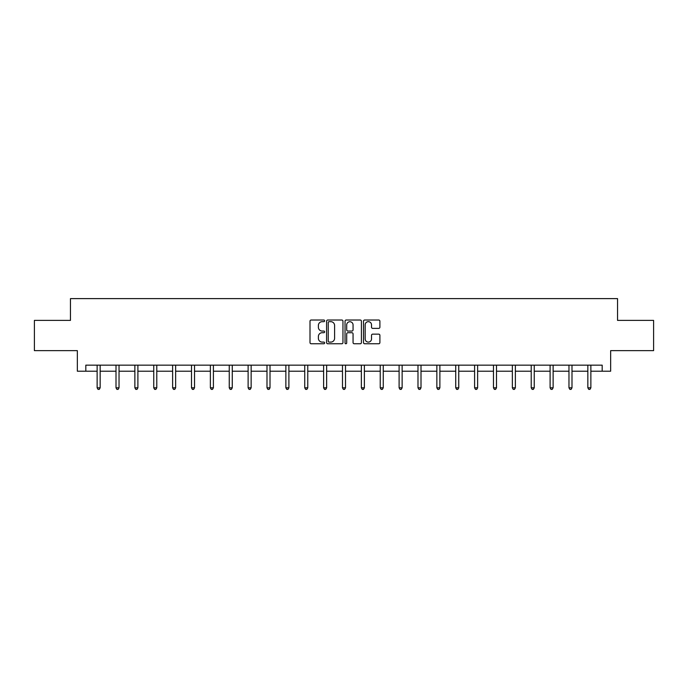 <?xml version="1.0" encoding="UTF-8"?>
<svg xmlns="http://www.w3.org/2000/svg" width="688" height="688" viewBox="0 0 688 688"><rect width="100%" height="100%" fill="white"/><g stroke="black" fill="none" stroke-linecap="round" stroke-linejoin="round"><path stroke-width="1.03" d="M324.641 320.849A0.834 0.834 0 0 0 323.816 320.015L311.191 320.015A1.187 1.187 0 0 0 310.004 321.201L310.004 342.581A1.187 1.187 0 0 0 311.191 343.768L323.816 343.768A0.834 0.834 0 0 0 324.641 342.934A0.834 0.834 0 0 0 323.816 342.099L322.182 342.099A3.801 3.801 0 0 1 318.381 338.298L318.381 336.518A3.801 3.801 0 0 1 322.182 332.717L323.816 332.717A0.834 0.834 0 0 0 324.641 331.891A0.834 0.834 0 0 0 323.816 331.057L322.182 331.057A3.801 3.801 0 0 1 318.381 327.256L318.381 325.476A3.801 3.801 0 0 1 322.182 321.674L323.816 321.674A0.834 0.834 0 0 0 324.641 320.849M378.71 328.382A1.187 1.187 0 0 0 379.896 327.196L379.896 321.201A1.187 1.187 0 0 0 378.71 320.015L364.692 320.015A1.187 1.187 0 0 0 363.505 321.201L363.505 342.581A1.187 1.187 0 0 0 364.692 343.768L378.71 343.768A1.187 1.187 0 0 0 379.896 342.581L379.896 335.331A1.187 1.187 0 0 0 378.71 334.144L372.707 334.144A1.187 1.187 0 0 0 371.52 335.331L371.52 338.926A3.173 3.173 0 0 1 368.347 342.099A3.173 3.173 0 0 1 365.165 338.926L365.165 324.856A3.173 3.173 0 0 1 368.347 321.674A3.173 3.173 0 0 1 371.52 324.856L371.52 327.196A1.187 1.187 0 0 0 372.707 328.382L378.71 328.382M85.819 371.21L85.819 365.156L602.181 365.156L602.181 371.21L610.652 371.21L610.652 350.639L653.6 350.639L653.6 320.393L617.549 320.393L617.549 298.618L70.451 298.618L70.451 320.393L34.4 320.393L34.4 350.639L77.348 350.639L77.348 371.21L97.128 371.21M342.959 321.201A1.187 1.187 0 0 0 341.773 320.015L327.763 320.015A1.187 1.187 0 0 0 326.576 321.201L326.576 342.581A1.187 1.187 0 0 0 327.763 343.768L341.773 343.768A1.187 1.187 0 0 0 342.959 342.581L342.959 321.201M346.227 320.015L360.237 320.015A1.187 1.187 0 0 1 361.424 321.201L361.424 342.581A1.187 1.187 0 0 1 360.237 343.768L354.243 343.768A1.187 1.187 0 0 1 353.056 342.581L353.056 333.912A1.187 1.187 0 0 0 351.869 332.717L347.887 332.717A1.187 1.187 0 0 0 346.7 333.912L346.7 342.934A0.834 0.834 0 0 1 345.866 343.768A0.834 0.834 0 0 1 345.041 342.934L345.041 321.201A1.187 1.187 0 0 1 346.227 320.015M100.156 371.21L116.005 371.21M119.033 371.21L134.874 371.21M137.901 371.21L153.751 371.21M156.778 371.21L172.628 371.21M175.646 371.21L191.496 371.21M194.523 371.21L210.373 371.21M213.4 371.21L229.25 371.21M232.269 371.21L248.119 371.21M251.146 371.21L266.996 371.21M270.014 371.21L285.864 371.21M288.891 371.21L304.741 371.21M307.768 371.21L323.618 371.21M326.637 371.21L342.486 371.21M345.514 371.21L361.363 371.21M364.382 371.21L380.232 371.21M383.259 371.21L399.109 371.21M402.136 371.21L417.986 371.21M421.004 371.21L436.854 371.21M439.881 371.21L455.731 371.21M458.75 371.21L474.6 371.21M477.627 371.21L493.477 371.21M496.504 371.21L512.354 371.21M515.372 371.21L531.222 371.21M534.249 371.21L550.099 371.21M553.126 371.21L568.967 371.21M571.995 371.21L587.844 371.21M590.872 371.21L602.181 371.21M329.07 321.674A0.834 0.834 0 0 0 328.236 322.509L328.236 341.274A0.834 0.834 0 0 0 329.07 342.099L330.79 342.099A3.801 3.801 0 0 0 334.592 338.298L334.592 325.476A3.801 3.801 0 0 0 330.79 321.674L329.07 321.674M353.056 324.917A3.173 3.173 0 0 0 349.882 321.735A3.173 3.173 0 0 0 346.7 324.917L346.7 329.87A1.187 1.187 0 0 0 347.887 331.057L351.869 331.057A1.187 1.187 0 0 0 353.056 329.87L353.056 324.917M100.31 365.156L100.242 365.337A1.213 1.213 0 0 0 100.156 365.792L100.156 387.808L97.128 387.808L97.128 365.792A1.213 1.213 0 0 0 97.042 365.337L96.974 365.156M100.156 387.808L99.244 389.382L98.04 389.382L97.128 387.808M119.187 365.156L119.119 365.337A1.213 1.213 0 0 0 119.033 365.792L119.033 387.808L116.005 387.808L116.005 365.792A1.213 1.213 0 0 0 115.919 365.337L115.842 365.156M119.033 387.808L118.121 389.382L116.908 389.382L116.005 387.808M138.064 365.156L137.987 365.337A1.213 1.213 0 0 0 137.901 365.792L137.901 387.808L134.874 387.808L134.874 365.792A1.213 1.213 0 0 0 134.788 365.337L134.719 365.156M137.901 387.808L136.998 389.382L135.785 389.382L134.874 387.808M156.933 365.156L156.864 365.337A1.213 1.213 0 0 0 156.778 365.792L156.778 387.808L153.751 387.808L153.751 365.792A1.213 1.213 0 0 0 153.665 365.337L153.596 365.156M156.778 387.808L155.866 389.382L154.662 389.382L153.751 387.808M175.81 365.156L175.741 365.337A1.213 1.213 0 0 0 175.646 365.792L175.646 387.808L172.628 387.808L172.628 365.792A1.213 1.213 0 0 0 172.542 365.337L172.464 365.156M175.646 387.808L174.743 389.382L173.531 389.382L172.628 387.808M194.678 365.156L194.609 365.337A1.213 1.213 0 0 0 194.523 365.792L194.523 387.808L191.496 387.808L191.496 365.792A1.213 1.213 0 0 0 191.41 365.337L191.341 365.156M194.523 387.808L193.612 389.382L192.408 389.382L191.496 387.808M213.555 365.156L213.486 365.337A1.213 1.213 0 0 0 213.4 365.792L213.4 387.808L210.373 387.808L210.373 365.792A1.213 1.213 0 0 0 210.287 365.337L210.21 365.156M213.4 387.808L212.489 389.382L211.276 389.382L210.373 387.808M232.432 365.156L232.355 365.337A1.213 1.213 0 0 0 232.269 365.792L232.269 387.808L229.25 387.808L229.25 365.792A1.213 1.213 0 0 0 229.156 365.337L229.087 365.156M232.269 387.808L231.366 389.382L230.153 389.382L229.25 387.808M251.301 365.156L251.232 365.337A1.213 1.213 0 0 0 251.146 365.792L251.146 387.808L248.119 387.808L248.119 365.792A1.213 1.213 0 0 0 248.033 365.337L247.964 365.156M251.146 387.808L250.234 389.382L249.03 389.382L248.119 387.808M270.178 365.156L270.109 365.337A1.213 1.213 0 0 0 270.014 365.792L270.014 387.808L266.996 387.808L266.996 365.792A1.213 1.213 0 0 0 266.91 365.337L266.832 365.156M270.014 387.808L269.111 389.382L267.899 389.382L266.996 387.808M289.055 365.156L288.977 365.337A1.213 1.213 0 0 0 288.891 365.792L288.891 387.808L285.864 387.808L285.864 365.792A1.213 1.213 0 0 0 285.778 365.337L285.709 365.156M288.891 387.808L287.988 389.382L286.776 389.382L285.864 387.808M307.923 365.156L307.854 365.337A1.213 1.213 0 0 0 307.768 365.792L307.768 387.808L304.741 387.808L304.741 365.792A1.213 1.213 0 0 0 304.655 365.337L304.578 365.156M307.768 387.808L306.857 389.382L305.644 389.382L304.741 387.808M326.8 365.156L326.723 365.337A1.213 1.213 0 0 0 326.637 365.792L326.637 387.808L323.618 387.808L323.618 365.792A1.213 1.213 0 0 0 323.523 365.337L323.455 365.156M326.637 387.808L325.734 389.382L324.521 389.382L323.618 387.808M345.668 365.156L345.6 365.337A1.213 1.213 0 0 0 345.514 365.792L345.514 387.808L342.486 387.808L342.486 365.792A1.213 1.213 0 0 0 342.4 365.337L342.332 365.156M345.514 387.808L344.602 389.382L343.398 389.382L342.486 387.808M364.545 365.156L364.477 365.337A1.213 1.213 0 0 0 364.382 365.792L364.382 387.808L361.363 387.808L361.363 365.792A1.213 1.213 0 0 0 361.277 365.337L361.2 365.156M364.382 387.808L363.479 389.382L362.266 389.382L361.363 387.808M383.422 365.156L383.345 365.337A1.213 1.213 0 0 0 383.259 365.792L383.259 387.808L380.232 387.808L380.232 365.792A1.213 1.213 0 0 0 380.146 365.337L380.077 365.156M383.259 387.808L382.356 389.382L381.143 389.382L380.232 387.808M402.291 365.156L402.222 365.337A1.213 1.213 0 0 0 402.136 365.792L402.136 387.808L399.109 387.808L399.109 365.792A1.213 1.213 0 0 0 399.023 365.337L398.945 365.156M402.136 387.808L401.224 389.382L400.012 389.382L399.109 387.808M421.168 365.156L421.09 365.337A1.213 1.213 0 0 0 421.004 365.792L421.004 387.808L417.986 387.808L417.986 365.792A1.213 1.213 0 0 0 417.891 365.337L417.822 365.156M421.004 387.808L420.101 389.382L418.889 389.382L417.986 387.808M440.036 365.156L439.967 365.337A1.213 1.213 0 0 0 439.881 365.792L439.881 387.808L436.854 387.808L436.854 365.792A1.213 1.213 0 0 0 436.768 365.337L436.699 365.156M439.881 387.808L438.97 389.382L437.766 389.382L436.854 387.808M458.913 365.156L458.844 365.337A1.213 1.213 0 0 0 458.75 365.792L458.75 387.808L455.731 387.808L455.731 365.792A1.213 1.213 0 0 0 455.645 365.337L455.568 365.156M458.75 387.808L457.847 389.382L456.634 389.382L455.731 387.808M477.79 365.156L477.713 365.337A1.213 1.213 0 0 0 477.627 365.792L477.627 387.808L474.6 387.808L474.6 365.792A1.213 1.213 0 0 0 474.514 365.337L474.445 365.156M477.627 387.808L476.724 389.382L475.511 389.382L474.6 387.808M496.659 365.156L496.59 365.337A1.213 1.213 0 0 0 496.504 365.792L496.504 387.808L493.477 387.808L493.477 365.792A1.213 1.213 0 0 0 493.391 365.337L493.322 365.156M496.504 387.808L495.592 389.382L494.388 389.382L493.477 387.808M515.536 365.156L515.458 365.337A1.213 1.213 0 0 0 515.372 365.792L515.372 387.808L512.354 387.808L512.354 365.792A1.213 1.213 0 0 0 512.259 365.337L512.19 365.156M515.372 387.808L514.469 389.382L513.257 389.382L512.354 387.808M534.404 365.156L534.335 365.337A1.213 1.213 0 0 0 534.249 365.792L534.249 387.808L531.222 387.808L531.222 365.792A1.213 1.213 0 0 0 531.136 365.337L531.067 365.156M534.249 387.808L533.338 389.382L532.134 389.382L531.222 387.808M553.281 365.156L553.212 365.337A1.213 1.213 0 0 0 553.126 365.792L553.126 387.808L550.099 387.808L550.099 365.792A1.213 1.213 0 0 0 550.013 365.337L549.936 365.156M553.126 387.808L552.215 389.382L551.002 389.382L550.099 387.808M572.158 365.156L572.081 365.337A1.213 1.213 0 0 0 571.995 365.792L571.995 387.808L568.967 387.808L568.967 365.792A1.213 1.213 0 0 0 568.881 365.337L568.813 365.156M571.995 387.808L571.092 389.382L569.879 389.382L568.967 387.808M591.026 365.156L590.958 365.337A1.213 1.213 0 0 0 590.872 365.792L590.872 387.808L587.844 387.808L587.844 365.792A1.213 1.213 0 0 0 587.758 365.337L587.69 365.156M590.872 387.808L589.96 389.382L588.756 389.382L587.844 387.808"/></g></svg>
